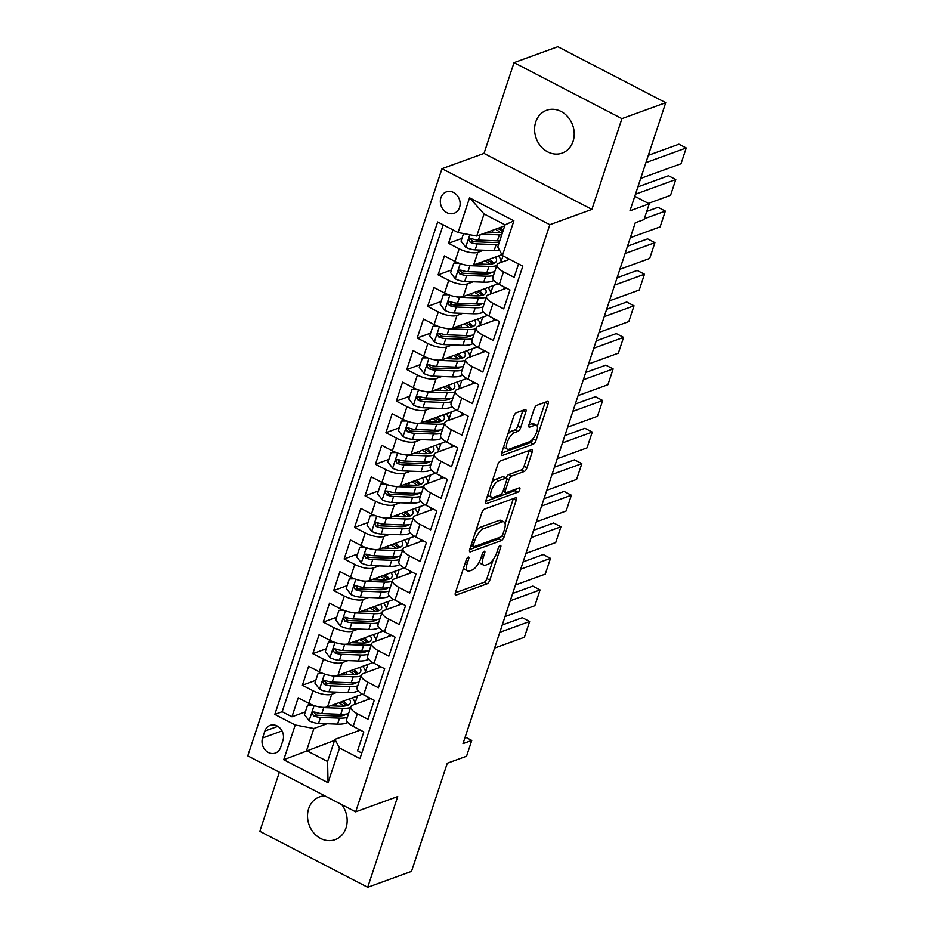 <?xml version="1.0" encoding="UTF-8"?>
<svg xmlns="http://www.w3.org/2000/svg" width="934" height="934" viewBox="0 0 934 934"><rect width="100%" height="100%" fill="white"/><g stroke="black" fill="none" stroke-linecap="round" stroke-linejoin="round"><path stroke-width="1.4" d="M468.249 557.061A2.44 0.934 117.4 0 0 466.323 559.676L455.43 592.588A3.491 1.343 117.4 0 0 455.547 595.063A3.491 1.343 117.4 0 0 456.131 595.063L487.093 583.797A3.491 1.343 117.4 0 0 489.836 580.072L500.729 547.149A2.44 0.934 117.4 0 0 500.647 545.421A2.44 0.934 117.4 0 0 500.239 545.421A2.44 0.934 117.4 0 0 498.312 548.024L496.911 552.286A11.173 4.296 117.4 0 1 488.12 564.206L485.54 565.152A11.173 4.296 117.4 0 1 483.672 565.152A11.173 4.296 117.4 0 1 483.322 557.236L484.723 552.975A2.44 0.934 117.4 0 0 484.653 551.247A2.44 0.934 117.4 0 0 484.244 551.247A2.44 0.934 117.4 0 0 482.318 553.85L480.905 558.112A11.173 4.296 117.4 0 1 472.125 570.032L469.545 570.966A11.173 4.296 117.4 0 1 467.677 570.978A11.173 4.296 117.4 0 1 467.327 563.05L468.728 558.801A2.44 0.934 117.4 0 0 468.658 557.061A2.44 0.934 117.4 0 0 468.249 557.061M535.742 121.992A22.778 19.392 -110 0 0 540.809 146.311A22.778 19.392 -110 0 0 562.186 153.083A22.778 19.392 -110 0 0 573.067 141.361A22.778 19.392 -110 0 0 567.989 117.03A22.778 19.392 -110 0 0 546.612 110.27A22.778 19.392 -110 0 0 535.742 121.992M324.869 795.861A22.778 19.392 -110 0 0 319.545 796.865A22.778 19.392 -110 0 0 308.675 808.575A22.778 19.392 -110 0 0 313.742 832.906A22.778 19.392 -110 0 0 335.119 839.666A22.778 19.392 -110 0 0 346 827.944A22.778 19.392 -110 0 0 341.727 804.606M440.906 197.739A11.383 9.702 -110 0 0 443.44 209.893A11.383 9.702 -110 0 0 454.122 213.279A11.383 9.702 -110 0 0 459.563 207.418A11.383 9.702 -110 0 0 457.03 195.253A11.383 9.702 -110 0 0 446.335 191.879A11.383 9.702 -110 0 0 440.906 197.739M525.819 412.034A3.491 1.343 117.4 0 0 525.702 409.559A3.491 1.343 117.4 0 0 525.118 409.559L516.432 412.711A3.491 1.343 117.4 0 0 513.688 416.436L501.605 453.002A3.491 1.343 117.4 0 0 501.71 455.477A3.491 1.343 117.4 0 0 502.294 455.477L533.256 444.21A3.491 1.343 117.4 0 0 535.999 440.486L548.095 403.92A3.491 1.343 117.4 0 0 547.978 401.445A3.491 1.343 117.4 0 0 547.394 401.457L536.91 405.274A3.491 1.343 117.4 0 0 534.155 408.999L528.983 424.643A3.491 1.343 117.4 0 0 529.099 427.118A3.491 1.343 117.4 0 0 529.683 427.118L534.878 425.215A9.34 3.596 117.4 0 1 536.443 425.215A9.34 3.596 117.4 0 1 536.116 433.504A9.34 3.596 117.4 0 1 529.403 441.794L509.018 449.219A9.34 3.596 117.4 0 1 507.454 449.219A9.34 3.596 117.4 0 1 507.792 440.941A9.34 3.596 117.4 0 1 514.506 432.64L517.903 431.403A3.491 1.343 117.4 0 0 520.647 427.679L525.819 412.034L522.9 410.516A3.491 1.343 117.4 0 0 522.958 410.341M279.359 772.243L259.827 831.307L367.704 887.3L411.509 871.364L447.269 763.241L466.545 756.225L471.763 740.44L463.007 743.627L635.26 222.771L644.028 219.583L649.247 203.799L634.77 196.292M621.916 118.641L514.039 62.636L484.022 153.398L591.899 209.391L621.916 118.641L665.72 102.693L629.971 210.815L649.247 203.799M591.899 209.391L549.846 224.697L355.667 811.844L247.779 755.851L441.969 168.692L549.846 224.697M367.704 887.3L397.721 796.539L355.667 811.844M484.571 509.077A3.491 1.343 117.4 0 0 481.827 512.801L469.732 549.367A3.491 1.343 117.4 0 0 469.837 551.842A3.491 1.343 117.4 0 0 470.421 551.842L501.383 540.576A3.491 1.343 117.4 0 0 504.127 536.852L516.222 500.285A3.491 1.343 117.4 0 0 516.117 497.81A3.491 1.343 117.4 0 0 515.533 497.81L484.571 509.077M485.668 501.184L497.752 464.618A3.491 1.343 117.4 0 1 500.507 460.894L531.458 449.639A3.491 1.343 117.4 0 1 532.041 449.628A3.491 1.343 117.4 0 1 532.158 452.103L526.986 467.759A3.491 1.343 117.4 0 1 524.243 471.483L511.68 476.048A3.491 1.343 117.4 0 0 508.937 479.772L505.504 490.152A3.491 1.343 117.4 0 0 505.609 492.627A3.491 1.343 117.4 0 0 506.205 492.627L519.269 487.863A2.44 0.934 117.4 0 1 519.678 487.863A2.44 0.934 117.4 0 1 519.596 490.035A2.44 0.934 117.4 0 1 517.833 492.206L486.357 503.659A3.491 1.343 117.4 0 1 485.773 503.659A3.491 1.343 117.4 0 1 485.668 501.184M514.039 62.636L557.843 46.7L665.72 102.693M452.967 229.892L448.542 243.284L461.945 238.403M483.614 250.219L477.858 252.308A14.232 5.067 -161.7 0 1 459.178 248.806L455.01 261.438L444.362 255.916L438.104 274.853L451.507 269.973M473.164 281.788L467.409 283.878A14.232 5.067 -161.7 0 1 448.74 280.375L444.561 293.007L433.925 287.474L427.655 306.422L441.07 301.542M462.727 313.357L456.971 315.447A14.232 5.067 -161.7 0 1 438.303 311.944L434.123 324.565L423.487 319.043L417.218 337.991L430.632 333.111M452.289 344.915L446.534 347.016A14.232 5.067 -161.7 0 1 427.865 343.514L423.686 356.134L413.038 350.612L406.78 369.549L420.183 364.669M441.852 376.484L436.096 378.585A14.232 5.067 -161.7 0 1 417.416 375.071L413.248 387.703L402.601 382.181L396.343 401.118L409.746 396.238M431.415 408.053L425.659 410.143A14.232 5.067 -161.7 0 1 406.979 406.64L402.811 419.273L392.163 413.75L385.905 432.687L399.308 427.807M420.965 439.622L415.21 441.712A14.232 5.067 -161.7 0 1 396.541 438.209L392.362 450.842L381.726 445.32L375.456 464.256L388.871 459.376M410.528 471.191L404.772 473.281A14.232 5.067 -161.7 0 1 386.104 469.779L381.924 482.411L371.288 476.877L365.019 495.826L378.433 490.945M400.091 502.761L394.335 504.85A14.232 5.067 -161.7 0 1 375.666 501.348L371.487 513.969L360.839 508.446L354.581 527.383L367.984 522.515M389.653 534.318L383.897 536.42A14.232 5.067 -161.7 0 1 365.217 532.917L361.049 545.538L350.402 540.015L344.144 558.952L357.547 554.072M379.216 565.887L373.46 567.989A14.232 5.067 -161.7 0 1 354.78 564.475L350.612 577.107L339.964 571.585L333.695 590.522L347.109 585.641M368.767 597.456L363.011 599.546A14.232 5.067 -161.7 0 1 344.342 596.044L340.163 608.676L329.527 603.154L323.257 622.091L336.672 617.211M358.329 629.026L352.573 631.115A14.232 5.067 -161.7 0 1 333.905 627.613L329.725 640.245L319.089 634.723L312.82 653.66L326.223 648.78M347.892 660.595L342.136 662.685A14.232 5.067 -161.7 0 1 323.468 659.182L319.288 671.815L308.64 666.281L302.382 685.229L313.018 690.751A14.232 5.067 18.3 0 0 331.698 694.254L337.454 692.164M315.785 680.349L302.382 685.229M361.785 753.049L357.547 750.843L363.805 731.906L353.169 726.383A14.232 5.067 18.3 0 1 346.666 719.367L350.834 706.734A14.232 5.067 18.3 0 0 357.337 713.751L367.984 719.273L374.254 700.337L363.606 694.814A14.232 5.067 18.3 0 1 357.103 687.798L361.283 675.165A14.232 5.067 -161.7 0 1 363.128 673.577L381.259 666.993M361.283 675.165A14.232 5.067 -161.7 0 0 367.786 682.182L378.422 687.716L384.691 668.767L374.044 663.245A14.232 5.067 18.3 0 1 367.541 656.228L371.72 643.596A14.232 5.067 -161.7 0 1 373.565 642.02L391.696 635.424M371.72 643.596A14.232 5.067 -161.7 0 0 378.223 650.624L388.859 656.147L395.129 637.198L384.481 631.676A14.232 5.067 18.3 0 1 377.978 624.659L382.158 612.027A14.232 5.067 -161.7 0 1 384.014 610.451L402.134 603.854M382.158 612.027A14.232 5.067 -161.7 0 0 388.661 619.055L399.308 624.577L405.566 605.641L394.93 600.107A14.232 5.067 18.3 0 1 388.427 593.09L392.595 580.469A14.232 5.067 -161.7 0 1 394.452 578.882L412.571 572.285M392.595 580.469A14.232 5.067 -161.7 0 0 399.098 587.486L409.746 593.008L416.004 574.071L405.368 568.549A14.232 5.067 18.3 0 1 398.865 561.521L403.033 548.9A14.232 5.067 -161.7 0 1 404.889 547.312L423.009 540.716M403.033 548.9A14.232 5.067 -161.7 0 0 409.547 555.917L420.183 561.439L426.453 542.502L415.805 536.98A14.232 5.067 18.3 0 1 409.302 529.963L413.482 517.331A14.232 5.067 -161.7 0 1 415.326 515.743L433.458 509.147M413.482 517.331A14.232 5.067 -161.7 0 0 419.985 524.348L430.621 529.87L436.89 510.933L426.243 505.411A14.232 5.067 18.3 0 1 419.74 498.394L423.919 485.762A14.232 5.067 -161.7 0 1 425.764 484.174L443.895 477.589M423.919 485.762A14.232 5.067 -161.7 0 0 430.422 492.778L441.058 498.312L447.328 479.364L436.68 473.842A14.232 5.067 18.3 0 1 430.177 466.825L434.357 454.193A14.232 5.067 -161.7 0 1 436.213 452.616L454.333 446.02M434.357 454.193A14.232 5.067 -161.7 0 0 440.86 461.221L451.507 466.743L457.765 447.795L447.129 442.272A14.232 5.067 18.3 0 1 440.626 435.256L444.794 422.623A14.232 5.067 -161.7 0 1 446.65 421.047L464.77 414.451M444.794 422.623A14.232 5.067 -161.7 0 0 451.297 429.652L461.945 435.174L468.203 416.237L457.567 410.703A14.232 5.067 18.3 0 1 451.064 403.686L455.232 391.066A14.232 5.067 -161.7 0 1 457.088 389.478L475.208 382.882M455.232 391.066A14.232 5.067 -161.7 0 0 461.746 398.082L472.382 403.605L478.652 384.668L468.004 379.146A14.232 5.067 18.3 0 1 461.501 372.117L465.681 359.497A14.232 5.067 -161.7 0 1 467.525 357.909L485.657 351.312M465.681 359.497A14.232 5.067 -161.7 0 0 472.184 366.513L482.82 372.036L489.089 353.099L478.442 347.576A14.232 5.067 18.3 0 1 471.939 340.56L476.118 327.927A14.232 5.067 -161.7 0 1 477.963 326.34L496.094 319.743M476.118 327.927A14.232 5.067 -161.7 0 0 482.621 334.944L493.269 340.466L499.527 321.529L488.879 316.007A14.232 5.067 18.3 0 1 482.376 308.991L486.556 296.358A14.232 5.067 -161.7 0 1 488.412 294.77L506.532 288.186M486.556 296.358A14.232 5.067 -161.7 0 0 493.059 303.375L503.706 308.909L509.964 289.96L499.328 284.438A14.232 5.067 18.3 0 1 492.825 277.421L496.993 264.789A14.232 5.067 -161.7 0 1 498.849 263.213L509.614 259.29M455.01 261.438A14.232 5.067 18.3 0 0 473.678 264.941L501.92 254.655M444.561 293.007A14.232 5.067 18.3 0 0 463.241 296.51L498.161 283.796M434.123 324.565A14.232 5.067 18.3 0 0 452.803 328.067L487.711 315.365M423.686 356.134A14.232 5.067 18.3 0 0 442.354 359.637L477.274 346.934M413.248 387.703A14.232 5.067 18.3 0 0 431.917 391.206L466.837 378.503M402.811 419.273A14.232 5.067 18.3 0 0 421.479 422.775L456.399 410.073M392.362 450.842A14.232 5.067 18.3 0 0 411.042 454.344L445.962 441.642M381.924 482.411A14.232 5.067 18.3 0 0 400.604 485.913L435.513 473.199M371.487 513.969A14.232 5.067 18.3 0 0 390.155 517.471L425.075 504.769M361.049 545.538A14.232 5.067 18.3 0 0 379.718 549.04L414.638 536.338M350.612 577.107A14.232 5.067 18.3 0 0 369.28 580.609L404.2 567.907M340.163 608.676A14.232 5.067 18.3 0 0 358.843 612.179L393.763 599.476M329.725 640.245A14.232 5.067 18.3 0 0 348.394 643.748L383.314 631.034M319.288 671.815A14.232 5.067 18.3 0 0 337.956 675.317L372.876 662.603M280.644 747.387L282.944 740.44A11.033 9.398 -110 0 0 280.48 728.66A11.033 9.398 -110 0 0 270.136 725.379A11.033 9.398 -110 0 0 264.859 731.053L262.571 738A11.033 9.398 -110 0 0 265.022 749.78A11.033 9.398 -110 0 0 275.378 753.061A11.033 9.398 -110 0 0 280.644 747.387M458.08 232.543L469.568 197.821L513.887 220.821L502.41 255.554L497.752 246.95L505.06 224.849L484.069 213.956L476.76 236.045L458.08 232.543L437.672 221.953L274.818 714.405L295.226 724.994L313.894 728.497L327.005 723.722M502.41 255.554L522.818 266.143L359.952 758.595L339.544 747.994L328.056 782.727L283.738 759.716L295.226 724.994M443.206 224.814L282.173 711.72L291.945 716.787L298.203 697.85L308.85 703.372A14.232 5.067 18.3 0 0 327.519 706.875L362.439 694.172M370.81 698.55L352.69 705.147A14.232 5.067 18.3 0 0 350.834 706.734M496.993 264.789A14.232 5.067 -161.7 0 0 503.496 271.817L514.144 277.34L518.568 263.937M323.468 659.182L312.82 653.66M333.905 627.613L323.257 622.091M344.342 596.044L333.695 590.522M354.78 564.475L344.144 558.952M365.217 532.917L354.581 527.383M375.666 501.348L365.019 495.826M386.104 469.779L375.456 464.256M396.541 438.209L385.905 432.687M406.979 406.64L396.343 401.118M417.416 375.071L406.78 369.549M427.865 343.514L417.218 337.991M438.303 311.944L427.655 306.422M448.74 280.375L438.104 274.853M459.178 248.806L448.542 243.284M476.76 236.045L504.722 225.876M313.894 728.497L306.586 750.597L327.577 761.49L334.886 739.389L339.544 747.994M334.547 740.417L283.738 759.716M358.399 729.092L357.745 731.077M360.372 730.119L334.886 739.389M484.022 153.398L441.969 168.692M471.763 740.44L465.19 737.031M503.519 289.283L504.267 287.007M493.07 320.841L493.829 318.576M482.633 352.41L483.392 350.133M472.195 383.979L472.943 381.702M461.758 415.548L462.505 413.272M451.32 447.117L452.068 444.841M440.871 478.687L441.63 476.41M430.434 510.244L431.193 507.979M419.996 541.813L420.744 539.537M409.559 573.383L410.306 571.106M399.11 604.952L399.869 602.675M388.672 636.521L389.431 634.244M378.235 668.09L378.982 665.814M367.798 699.648L368.545 697.383M354.803 703.979L357.442 695.993M305.348 711.918L291.945 716.787M282.173 711.72L274.818 714.405M365.241 672.41L367.891 664.424M375.678 640.841L378.328 632.855M386.127 609.283L388.766 601.286M396.565 577.714L399.203 569.717M407.002 546.145L409.641 538.159M417.44 514.576L420.09 506.59M427.889 483.006L430.527 475.021M438.326 451.437L440.965 443.452M448.764 419.88L451.402 411.882M459.201 388.311L461.84 380.313M469.639 356.741L472.289 348.756M480.088 325.172L482.726 317.186M490.525 293.603L493.164 285.617M500.963 262.034L503.006 255.858M327.577 761.49L328.056 782.727M469.568 197.821L484.069 213.956M513.887 220.821L505.06 224.849M463.649 567.767A11.173 4.296 117.4 0 0 464.758 569.46L467.677 570.978M479.551 561.427A11.173 4.296 117.4 0 0 480.753 563.634L483.672 565.152M455.383 592.763L484.174 582.291A3.491 1.343 117.4 0 0 486.918 578.566L493.199 559.583M505.096 523.612L513.303 498.779A3.491 1.343 117.4 0 0 513.361 498.604M469.674 549.542L498.476 539.058A3.491 1.343 117.4 0 0 500.379 537.132M473.269 545.082A2.44 0.934 117.4 0 0 473.34 546.81A2.44 0.934 117.4 0 0 473.748 546.81L500.928 536.922A2.44 0.934 117.4 0 0 502.854 534.318L504.337 529.823A11.173 4.296 117.4 0 0 503.986 521.908A11.173 4.296 117.4 0 0 502.107 521.919L483.532 528.667A11.173 4.296 117.4 0 0 474.752 540.588L473.269 545.082L471.46 544.148M503.986 521.908L501.068 520.39A11.173 4.296 117.4 0 0 499.2 520.401L502.107 521.919M475.546 531.785A11.173 4.296 117.4 0 1 480.625 527.161L499.2 520.401M506.111 478.01A3.491 1.343 117.4 0 1 508.761 474.53L521.324 469.965A3.491 1.343 117.4 0 0 524.067 466.241L529.239 450.597A3.491 1.343 117.4 0 0 529.298 450.421M485.61 501.36L514.926 490.689A2.44 0.934 117.4 0 0 516.514 488.867M498.651 480.788A9.34 3.596 117.4 0 0 491.938 489.089A9.34 3.596 117.4 0 0 491.611 497.367A9.34 3.596 117.4 0 0 493.175 497.367L500.355 494.751A3.491 1.343 117.4 0 0 503.099 491.027L506.532 480.648A3.491 1.343 117.4 0 0 506.415 478.173A3.491 1.343 117.4 0 0 505.831 478.173L498.651 480.788L495.732 479.27A9.34 3.596 117.4 0 0 491.751 482.796M487.817 494.67A9.34 3.596 117.4 0 0 488.692 495.861L491.611 497.367M506.415 478.173L503.508 476.655A3.491 1.343 117.4 0 0 502.912 476.667L505.831 478.173M495.732 479.27L502.912 476.667M507.734 434.462A9.34 3.596 117.4 0 1 511.587 431.123L514.984 429.885A3.491 1.343 117.4 0 0 517.728 426.161L522.9 410.516M503.706 446.627A9.34 3.596 117.4 0 0 504.535 447.701L507.454 449.219M536.443 425.215L533.536 423.709A9.34 3.596 117.4 0 0 531.971 423.709L534.878 425.215M528.936 424.807L531.971 423.709M537.284 426.289L545.176 402.414A3.491 1.343 117.4 0 0 545.234 402.239M501.546 453.177L530.337 442.693A3.491 1.343 117.4 0 0 533.081 438.968L533.256 438.455M312.668 705.077L307.578 705.17L304.449 714.638L309.236 720.826A9.433 3.362 18.3 0 0 318.552 723.406L337.548 724.13A27.226 9.702 18.3 0 0 347.658 722.344M344.366 715.117A22.591 8.056 18.3 0 0 343.817 714.335M332.235 705.906A11.208 3.993 -161.7 0 1 331.628 705.38M499.818 632.318L529.625 621.472L524.394 637.257L494.6 648.103M319.918 707.05A9.433 3.362 18.3 0 0 323.771 707.622L342.766 708.346A27.226 9.702 18.3 0 0 350.554 707.587M354.698 704.353L354.675 704.423A27.226 9.702 18.3 0 0 354.698 704.353A27.226 9.702 18.3 0 0 352.153 697.92M529.625 621.472L522.328 617.689L502.235 624.998M330.402 705.835L340.408 706.221A22.591 8.056 18.3 0 0 350.308 702.905A22.591 8.056 18.3 0 0 349.328 698.947M307.578 705.17L310.835 704.329M348.569 713.588A27.226 9.702 -161.7 0 1 340.782 714.347L321.786 713.611A9.433 3.362 -161.7 0 1 314.875 712.093L313.357 712.047L312.236 713.354L313.626 715.888A9.433 3.362 18.3 0 0 320.537 717.405L339.532 718.129A27.226 9.702 18.3 0 0 347.32 717.382M346.689 705.637A27.226 9.702 18.3 0 0 341.19 701.901M338.902 702.742A22.591 8.056 -161.7 0 1 343.724 706.151M346.082 714.125A22.591 8.056 -161.7 0 1 337.162 716.004L318.167 715.269A4.798 1.716 -161.7 0 1 316.147 714.965L314.501 713.156M347.6 705.333A22.591 8.056 18.3 0 0 343.408 701.095M323.106 673.507L318.015 673.601L314.886 683.069L319.673 689.257A9.433 3.362 18.3 0 0 328.99 691.837L347.985 692.561A27.226 9.702 18.3 0 0 358.096 690.775M354.803 683.548A22.591 8.056 18.3 0 0 354.255 682.766M342.685 674.336A11.208 3.993 -161.7 0 1 342.066 673.823M510.256 600.749L540.062 589.903L534.843 605.687L505.037 616.533M330.356 675.48A9.433 3.362 18.3 0 0 334.209 676.053L353.204 676.776A27.226 9.702 18.3 0 0 360.991 676.029M365.147 672.795L365.124 672.854A27.226 9.702 18.3 0 0 365.147 672.795A27.226 9.702 18.3 0 0 362.59 666.351M540.062 589.903L532.765 586.12L512.673 593.429M340.84 674.266L350.845 674.652A22.591 8.056 18.3 0 0 360.746 671.336A22.591 8.056 18.3 0 0 359.765 667.378M318.015 673.601L321.273 672.76M359.006 682.018A27.226 9.702 -161.7 0 1 351.219 682.777L332.224 682.054A9.433 3.362 -161.7 0 1 325.312 680.524L323.794 680.477L322.674 681.797L324.063 684.318A9.433 3.362 18.3 0 0 330.975 685.836L349.97 686.56A27.226 9.702 18.3 0 0 357.757 685.813M357.127 674.079A27.226 9.702 18.3 0 0 351.639 670.332M349.339 671.172A22.591 8.056 -161.7 0 1 354.161 674.581M356.519 682.556A22.591 8.056 -161.7 0 1 347.611 684.435L328.605 683.711A4.798 1.716 -161.7 0 1 326.585 683.396L324.939 681.586M358.037 673.764A22.591 8.056 18.3 0 0 353.846 669.526M333.555 641.938L328.453 642.032L325.324 651.512L330.111 657.688A9.433 3.362 18.3 0 0 339.427 660.268L358.423 660.992A27.226 9.702 18.3 0 0 368.533 659.206M365.241 651.99A22.591 8.056 18.3 0 0 364.692 651.196M353.122 642.767A11.208 3.993 -161.7 0 1 352.503 642.253M520.693 569.18L550.5 558.345L545.281 574.118L515.475 584.964M340.793 643.911A9.433 3.362 18.3 0 0 344.646 644.483L363.641 645.207A27.226 9.702 18.3 0 0 371.44 644.46M375.585 641.226L375.561 641.296A27.226 9.702 18.3 0 0 375.585 641.226A27.226 9.702 18.3 0 0 373.028 634.781M550.5 558.345L543.214 554.551L523.122 561.871M351.277 642.697L361.283 643.082A22.591 8.056 18.3 0 0 371.195 639.767A22.591 8.056 18.3 0 0 370.203 635.809M328.453 642.032L331.71 641.191M369.455 650.449A27.226 9.702 -161.7 0 1 361.656 651.208L342.661 650.484A9.433 3.362 -161.7 0 1 335.75 648.967L334.232 648.908L333.123 650.227L334.5 652.749A9.433 3.362 18.3 0 0 341.412 654.267L360.407 655.003A27.226 9.702 18.3 0 0 368.194 654.244M367.564 642.51A27.226 9.702 18.3 0 0 362.077 638.774M359.777 639.603A22.591 8.056 -161.7 0 1 364.599 643.024M366.957 650.986A22.591 8.056 -161.7 0 1 358.049 652.866L339.054 652.142A4.798 1.716 -161.7 0 1 337.022 651.827L335.376 650.017M368.475 642.195A22.591 8.056 18.3 0 0 364.283 637.969M343.992 610.369L338.902 610.474L335.761 619.942L340.56 626.119A9.433 3.362 18.3 0 0 349.865 628.699L368.86 629.423A27.226 9.702 18.3 0 0 378.971 627.636M375.678 620.421A22.591 8.056 18.3 0 0 375.129 619.627M363.559 611.198A11.208 3.993 -161.7 0 1 362.941 610.684M531.142 537.622L560.937 526.776L555.718 542.561L525.912 553.395M351.231 612.342A9.433 3.362 18.3 0 0 355.095 612.914L374.09 613.638A27.226 9.702 18.3 0 0 381.878 612.891M386.022 609.657L385.999 609.727A27.226 9.702 18.3 0 0 386.022 609.657A27.226 9.702 18.3 0 0 383.465 603.212M560.937 526.776L553.652 522.993L533.559 530.302M361.715 611.128L371.72 611.513A22.591 8.056 18.3 0 0 381.632 608.209A22.591 8.056 18.3 0 0 380.64 604.24M338.902 610.474L342.148 609.622M379.893 618.892A27.226 9.702 -161.7 0 1 372.106 619.639L353.11 618.915A9.433 3.362 -161.7 0 1 346.199 617.397L344.669 617.339L343.56 618.658L344.938 621.18A9.433 3.362 18.3 0 0 351.849 622.698L370.845 623.433A27.226 9.702 18.3 0 0 378.644 622.674M378.013 610.941A27.226 9.702 18.3 0 0 372.514 607.205M370.226 608.034A22.591 8.056 -161.7 0 1 375.036 611.455M377.406 619.417A22.591 8.056 -161.7 0 1 368.486 621.297L349.491 620.573A4.798 1.716 -161.7 0 1 347.46 620.269L345.813 618.448M378.912 610.638A22.591 8.056 18.3 0 0 374.732 606.399M354.43 578.811L349.339 578.905L346.21 588.373L350.997 594.561A9.433 3.362 18.3 0 0 360.314 597.13L379.309 597.865A27.226 9.702 18.3 0 0 389.408 596.067M386.116 588.852A22.591 8.056 18.3 0 0 385.579 588.07M373.997 579.629A11.208 3.993 -161.7 0 1 373.39 579.115M541.58 506.053L571.375 495.207L566.156 510.991L536.361 521.837M361.68 580.773A9.433 3.362 18.3 0 0 365.533 581.345L384.528 582.08A27.226 9.702 18.3 0 0 392.315 581.322M396.46 578.088L396.436 578.158A27.226 9.702 18.3 0 0 396.46 578.088A27.226 9.702 18.3 0 0 393.903 571.655M571.375 495.207L564.089 491.424L543.997 498.733M372.152 579.559L382.158 579.944A22.591 8.056 18.3 0 0 392.07 576.64A22.591 8.056 18.3 0 0 391.089 572.682M349.339 578.905L352.585 578.053M390.33 587.323A27.226 9.702 -161.7 0 1 382.543 588.07L363.548 587.346A9.433 3.362 -161.7 0 1 356.636 585.828L355.107 585.77L353.998 587.089L355.375 589.611A9.433 3.362 18.3 0 0 362.299 591.14L381.294 591.864A27.226 9.702 18.3 0 0 389.081 591.105M388.451 579.372A27.226 9.702 18.3 0 0 382.952 575.636M380.663 576.465A22.591 8.056 -161.7 0 1 385.485 579.886M387.844 587.86A22.591 8.056 -161.7 0 1 378.924 589.728L359.929 589.004A4.798 1.716 -161.7 0 1 357.897 588.7L356.263 586.879M389.361 579.068A22.591 8.056 18.3 0 0 385.17 574.83M364.867 547.242L359.777 547.336L356.648 556.804L361.435 562.992A9.433 3.362 18.3 0 0 370.751 565.56L389.747 566.296A27.226 9.702 18.3 0 0 399.857 564.51M396.565 557.283A22.591 8.056 18.3 0 0 396.016 556.501M384.434 548.071A11.208 3.993 -161.7 0 1 383.827 547.546M552.017 474.484L581.824 463.638L576.593 479.422L546.799 490.268M372.117 549.204A9.433 3.362 18.3 0 0 375.97 549.787L394.965 550.511A27.226 9.702 18.3 0 0 402.752 549.752M406.897 546.518L406.874 546.588A27.226 9.702 18.3 0 0 406.897 546.518A27.226 9.702 18.3 0 0 404.352 540.086M581.824 463.638L574.527 459.855L554.434 467.163M382.601 548.001L392.607 548.375A22.591 8.056 18.3 0 0 402.507 545.071A22.591 8.056 18.3 0 0 401.527 541.113M359.777 547.336L363.034 546.483M400.768 555.753A27.226 9.702 -161.7 0 1 392.981 556.512L373.985 555.777A9.433 3.362 -161.7 0 1 367.074 554.259L365.556 554.212L364.435 555.52L365.824 558.042A9.433 3.362 18.3 0 0 372.736 559.571L391.731 560.295A27.226 9.702 18.3 0 0 399.518 559.536M398.888 547.803A27.226 9.702 18.3 0 0 393.389 544.067M391.101 544.907A22.591 8.056 -161.7 0 1 395.923 548.316M398.281 556.29A22.591 8.056 -161.7 0 1 389.361 558.17L370.366 557.435A4.798 1.716 -161.7 0 1 368.346 557.131L366.7 555.31M399.799 547.499A22.591 8.056 18.3 0 0 395.607 543.261M375.305 515.673L370.214 515.766L367.085 525.235L371.872 531.423A9.433 3.362 18.3 0 0 381.189 534.003L400.184 534.727A27.226 9.702 18.3 0 0 410.295 532.94M407.002 525.714A22.591 8.056 18.3 0 0 406.453 524.931M394.884 516.502A11.208 3.993 -161.7 0 1 394.265 515.977M562.455 442.914L592.261 432.068L587.042 447.853L557.236 458.699M382.555 517.646A9.433 3.362 18.3 0 0 386.407 518.218L405.403 518.942A27.226 9.702 18.3 0 0 413.19 518.183M417.346 514.949L417.323 515.019A27.226 9.702 18.3 0 0 417.346 514.949A27.226 9.702 18.3 0 0 414.789 508.516M592.261 432.068L584.964 428.286L564.872 435.594M393.039 516.432L403.044 516.817A22.591 8.056 18.3 0 0 412.945 513.502A22.591 8.056 18.3 0 0 411.964 509.544M370.214 515.766L373.472 514.926M411.205 524.184A27.226 9.702 -161.7 0 1 403.418 524.943L384.423 524.207A9.433 3.362 -161.7 0 1 377.511 522.69L375.993 522.643L374.873 523.951L376.262 526.484A9.433 3.362 18.3 0 0 383.173 528.002L402.169 528.726A27.226 9.702 18.3 0 0 409.956 527.979M409.326 516.233A27.226 9.702 18.3 0 0 403.838 512.497M401.538 513.338A22.591 8.056 -161.7 0 1 406.36 516.747M408.718 524.721A22.591 8.056 -161.7 0 1 399.81 526.601L380.803 525.865A4.798 1.716 -161.7 0 1 378.784 525.562L377.138 523.752M410.236 515.93A22.591 8.056 18.3 0 0 406.045 511.692M385.754 484.104L380.663 484.197L377.523 493.666L382.31 499.853A9.433 3.362 18.3 0 0 391.626 502.434L410.621 503.157A27.226 9.702 18.3 0 0 420.732 501.371M417.44 494.156A22.591 8.056 18.3 0 0 416.891 493.362M405.321 484.933A11.208 3.993 -161.7 0 1 404.702 484.419M572.892 411.345L602.699 400.499L597.48 416.284L567.674 427.13M392.992 486.077A9.433 3.362 18.3 0 0 396.845 486.649L415.84 487.373A27.226 9.702 18.3 0 0 423.639 486.626M427.784 483.392L427.76 483.45A27.226 9.702 18.3 0 0 427.784 483.392A27.226 9.702 18.3 0 0 425.227 476.947M602.699 400.499L595.413 396.716L575.321 404.037M403.476 484.863L413.482 485.248A22.591 8.056 18.3 0 0 423.394 481.932A22.591 8.056 18.3 0 0 422.401 477.974M380.663 484.197L383.909 483.357M421.654 492.615A27.226 9.702 -161.7 0 1 413.867 493.374L394.86 492.65A9.433 3.362 -161.7 0 1 387.949 491.121L386.431 491.074L385.322 492.393L386.699 494.915A9.433 3.362 18.3 0 0 393.611 496.433L412.606 497.157A27.226 9.702 18.3 0 0 420.393 496.409M419.763 484.676A27.226 9.702 18.3 0 0 414.276 480.928M411.987 481.769A22.591 8.056 -161.7 0 1 416.798 485.178M419.156 493.152A22.591 8.056 -161.7 0 1 410.248 495.032L391.253 494.308A4.798 1.716 -161.7 0 1 389.221 493.993L387.575 492.183M420.674 484.361A22.591 8.056 18.3 0 0 416.482 480.123M396.191 452.535L391.101 452.628L387.96 462.108L392.759 468.284A9.433 3.362 18.3 0 0 402.064 470.864L421.071 471.588A27.226 9.702 18.3 0 0 431.169 469.802M427.877 462.587A22.591 8.056 18.3 0 0 427.328 461.793M415.758 453.364A11.208 3.993 -161.7 0 1 415.151 452.85M583.341 379.776L613.136 368.942L607.917 384.715L578.111 395.561M403.43 454.508A9.433 3.362 18.3 0 0 407.294 455.08L426.289 455.804A27.226 9.702 18.3 0 0 434.077 455.056M438.221 451.822L438.198 451.893A27.226 9.702 18.3 0 0 438.221 451.822A27.226 9.702 18.3 0 0 435.664 445.378M613.136 368.942L605.851 365.147L585.758 372.468M413.914 453.294L423.919 453.679A22.591 8.056 18.3 0 0 433.831 450.363A22.591 8.056 18.3 0 0 432.839 446.405M391.101 452.628L394.346 451.787M432.092 461.046A27.226 9.702 -161.7 0 1 424.305 461.805L405.309 461.081A9.433 3.362 -161.7 0 1 398.398 459.563L396.868 459.505L395.759 460.824L397.137 463.346A9.433 3.362 18.3 0 0 404.048 464.863L423.044 465.599A27.226 9.702 18.3 0 0 430.843 464.84M430.212 453.107A27.226 9.702 18.3 0 0 424.713 449.371M422.425 450.2A22.591 8.056 -161.7 0 1 427.235 453.62M429.605 461.583A22.591 8.056 -161.7 0 1 420.685 463.462L401.69 462.739A4.798 1.716 -161.7 0 1 399.659 462.423L398.012 460.614M431.123 452.792A22.591 8.056 18.3 0 0 426.931 448.565M406.629 420.965L401.538 421.071L398.409 430.539L403.196 436.715A9.433 3.362 18.3 0 0 412.513 439.295L431.508 440.019A27.226 9.702 18.3 0 0 441.619 438.233M438.326 431.018A22.591 8.056 18.3 0 0 437.777 430.224M426.196 421.794A11.208 3.993 -161.7 0 1 425.589 421.281M593.779 348.219L623.573 337.372L618.355 353.157L588.56 363.991M413.879 422.939A9.433 3.362 18.3 0 0 417.731 423.511L436.727 424.246A27.226 9.702 18.3 0 0 444.514 423.487M448.659 420.253L448.635 420.323A27.226 9.702 18.3 0 0 448.659 420.253A27.226 9.702 18.3 0 0 446.102 413.809M623.573 337.372L616.288 333.59L596.196 340.898M424.351 421.724L434.357 422.11A22.591 8.056 18.3 0 0 444.269 418.806A22.591 8.056 18.3 0 0 443.288 414.836M401.538 421.071L404.796 420.218M442.529 429.488A27.226 9.702 -161.7 0 1 434.742 430.235L415.747 429.512A9.433 3.362 -161.7 0 1 408.835 427.994L407.306 427.935L406.197 429.255L407.574 431.777A9.433 3.362 18.3 0 0 414.498 433.294L433.493 434.03A27.226 9.702 18.3 0 0 441.28 433.271M440.65 421.538A27.226 9.702 18.3 0 0 435.151 417.802M432.862 418.63A22.591 8.056 -161.7 0 1 437.684 422.051M440.042 430.014A22.591 8.056 -161.7 0 1 431.123 431.893L412.127 431.169A4.798 1.716 -161.7 0 1 410.096 430.866L408.462 429.045M441.56 421.234A22.591 8.056 18.3 0 0 437.369 416.996M417.066 389.408L411.976 389.501L408.847 398.97L413.634 405.158A9.433 3.362 18.3 0 0 422.95 407.726L441.945 408.462A27.226 9.702 18.3 0 0 452.056 406.664M448.764 399.448A22.591 8.056 18.3 0 0 448.215 398.666M436.633 390.225A11.208 3.993 -161.7 0 1 436.026 389.712M604.216 316.649L634.023 305.803L628.804 321.588L598.998 332.434M424.316 391.369A9.433 3.362 18.3 0 0 428.169 391.941L447.164 392.677A27.226 9.702 18.3 0 0 454.951 391.918M459.096 388.684L459.084 388.754A27.226 9.702 18.3 0 0 459.096 388.684A27.226 9.702 18.3 0 0 456.551 382.251M634.023 305.803L626.726 302.021L606.633 309.329M434.8 390.155L444.806 390.54A22.591 8.056 18.3 0 0 454.706 387.236A22.591 8.056 18.3 0 0 453.726 383.279M411.976 389.501L415.233 388.649M452.967 397.919A27.226 9.702 -161.7 0 1 445.179 398.666L426.184 397.942A9.433 3.362 -161.7 0 1 419.273 396.425L417.755 396.366L416.634 397.686L418.023 400.207A9.433 3.362 18.3 0 0 424.935 401.737L443.93 402.461A27.226 9.702 18.3 0 0 451.717 401.702M451.087 389.968A27.226 9.702 18.3 0 0 445.588 386.232M443.3 387.061A22.591 8.056 -161.7 0 1 448.122 390.482M450.48 398.456A22.591 8.056 -161.7 0 1 441.56 400.324L422.565 399.6A4.798 1.716 -161.7 0 1 420.545 399.297L418.899 397.475M451.998 389.665A22.591 8.056 18.3 0 0 447.806 385.427M427.503 357.839L422.413 357.932L419.284 367.401L424.071 373.588A9.433 3.362 18.3 0 0 433.388 376.157L452.383 376.892A27.226 9.702 18.3 0 0 462.493 375.106M459.201 367.879A22.591 8.056 18.3 0 0 458.652 367.097M447.082 358.668A11.208 3.993 -161.7 0 1 446.464 358.142M614.654 285.08L644.46 274.234L639.241 290.019L609.435 300.865M434.754 359.8A9.433 3.362 18.3 0 0 438.606 360.384L457.602 361.108A27.226 9.702 18.3 0 0 465.389 360.349M469.545 357.115L469.522 357.185A27.226 9.702 18.3 0 0 469.545 357.115A27.226 9.702 18.3 0 0 466.988 350.682M644.46 274.234L637.163 270.451L617.07 277.76M445.238 358.598L455.243 358.971A22.591 8.056 18.3 0 0 465.144 355.667A22.591 8.056 18.3 0 0 464.163 351.709M422.413 357.932L425.671 357.08M463.404 366.35A27.226 9.702 -161.7 0 1 455.617 367.109L436.622 366.373A9.433 3.362 -161.7 0 1 429.71 364.855L428.192 364.809L427.083 366.116L428.461 368.638A9.433 3.362 18.3 0 0 435.372 370.168L454.368 370.891A27.226 9.702 18.3 0 0 462.155 370.133M461.524 358.399A27.226 9.702 18.3 0 0 456.037 354.663M453.737 355.504A22.591 8.056 -161.7 0 1 458.559 358.913M460.917 366.887A22.591 8.056 -161.7 0 1 452.009 368.767L433.014 368.031A4.798 1.716 -161.7 0 1 430.983 367.727L429.336 365.906M462.435 358.096A22.591 8.056 18.3 0 0 458.244 353.858M437.953 326.27L432.862 326.363L429.722 335.831L434.508 342.019A9.433 3.362 18.3 0 0 443.825 344.599L462.82 345.323A27.226 9.702 18.3 0 0 472.931 343.537M469.639 336.31A22.591 8.056 18.3 0 0 469.09 335.528M457.52 327.098A11.208 3.993 -161.7 0 1 456.901 326.573M625.091 253.511L654.897 242.665L649.679 258.449L619.872 269.296M445.191 328.243A9.433 3.362 18.3 0 0 449.044 328.815L468.039 329.539A27.226 9.702 18.3 0 0 475.838 328.78M479.983 325.546L479.959 325.616A27.226 9.702 18.3 0 0 479.983 325.546A27.226 9.702 18.3 0 0 477.426 319.113M654.897 242.665L647.612 238.882L627.52 246.191M455.675 327.028L465.681 327.414A22.591 8.056 18.3 0 0 475.593 324.098A22.591 8.056 18.3 0 0 474.6 320.14M432.862 326.363L436.108 325.522M473.853 334.781A27.226 9.702 -161.7 0 1 466.066 335.539L447.059 334.804A9.433 3.362 -161.7 0 1 440.147 333.286L438.63 333.24L437.521 334.547L438.898 337.081A9.433 3.362 18.3 0 0 445.81 338.598L464.805 339.322A27.226 9.702 18.3 0 0 472.592 338.575M471.974 326.83A27.226 9.702 18.3 0 0 466.475 323.094M464.186 323.935A22.591 8.056 -161.7 0 1 468.996 327.344M471.366 335.318A22.591 8.056 -161.7 0 1 462.447 337.197L443.452 336.462A4.798 1.716 -161.7 0 1 441.42 336.158L439.774 334.349M472.873 326.526A22.591 8.056 18.3 0 0 468.681 322.288M448.39 294.7L443.3 294.794L440.159 304.262L444.958 310.45A9.433 3.362 18.3 0 0 454.263 313.03L473.269 313.754A27.226 9.702 18.3 0 0 483.368 311.968M480.076 304.753A22.591 8.056 18.3 0 0 479.539 303.959M467.957 295.529A11.208 3.993 -161.7 0 1 467.35 295.016M644.297 218.754L665.335 211.096L660.116 226.88L630.322 237.726M455.629 296.673A9.433 3.362 18.3 0 0 459.493 297.245L478.488 297.969A27.226 9.702 18.3 0 0 486.275 297.222M490.42 293.988L490.397 294.047A27.226 9.702 18.3 0 0 490.42 293.988A27.226 9.702 18.3 0 0 487.863 287.544M665.335 211.096L658.05 207.313L646.713 211.434M466.113 295.459L476.118 295.844A22.591 8.056 18.3 0 0 486.03 292.529A22.591 8.056 18.3 0 0 485.038 288.571M443.3 294.794L446.545 293.953M484.291 303.211A27.226 9.702 -161.7 0 1 476.503 303.97L457.508 303.246A9.433 3.362 -161.7 0 1 450.597 301.717L449.067 301.67L447.958 302.99L449.336 305.511A9.433 3.362 18.3 0 0 456.247 307.029L475.243 307.753A27.226 9.702 18.3 0 0 483.041 307.006M482.411 295.272A27.226 9.702 18.3 0 0 476.912 291.525M474.624 292.365A22.591 8.056 -161.7 0 1 479.434 295.774M481.804 303.748A22.591 8.056 -161.7 0 1 472.884 305.628L453.889 304.904A4.798 1.716 -161.7 0 1 451.858 304.589L450.211 302.779M483.322 294.957A22.591 8.056 18.3 0 0 479.13 290.719M458.827 263.131L453.737 263.225L450.608 272.705L455.395 278.881A9.433 3.362 18.3 0 0 464.712 281.461L483.707 282.185A27.226 9.702 18.3 0 0 493.817 280.398M490.525 273.183A22.591 8.056 18.3 0 0 489.976 272.389M478.395 263.96A11.208 3.993 -161.7 0 1 477.788 263.446M635.459 194.202L675.772 179.538L670.554 195.311L648.418 203.378M466.078 265.104A9.433 3.362 18.3 0 0 469.93 265.676L488.926 266.4A27.226 9.702 18.3 0 0 496.713 265.653M500.858 262.419L500.834 262.489A27.226 9.702 18.3 0 0 500.858 262.419A27.226 9.702 18.3 0 0 498.312 255.974M675.772 179.538L668.487 175.744L637.887 186.882M476.55 263.89L486.556 264.275A22.591 8.056 18.3 0 0 496.468 260.96A22.591 8.056 18.3 0 0 495.487 257.002M453.737 263.225L456.995 262.384M494.728 271.642A27.226 9.702 -161.7 0 1 486.941 272.401L467.946 271.677A9.433 3.362 -161.7 0 1 461.034 270.159L459.505 270.101L458.396 271.42L459.785 273.942A9.433 3.362 18.3 0 0 466.696 275.46L485.692 276.195A27.226 9.702 18.3 0 0 493.479 275.437M492.848 263.703A27.226 9.702 18.3 0 0 487.35 259.967M485.061 260.796A22.591 8.056 -161.7 0 1 489.883 264.217M492.241 272.179A22.591 8.056 -161.7 0 1 483.322 274.059L464.326 273.335A4.798 1.716 -161.7 0 1 462.307 273.02L460.66 271.21M493.759 263.4A22.591 8.056 18.3 0 0 489.568 259.162M463.544 233.57L461.046 241.135L465.832 247.312A9.433 3.362 18.3 0 0 475.149 249.892L494.144 250.616A27.226 9.702 18.3 0 0 499.608 250.382M488.832 232.391A11.208 3.993 -161.7 0 1 488.225 231.877M645.896 162.633L686.221 147.969L681.003 163.754L640.677 178.417M481.921 234.165L499.363 234.843A27.226 9.702 18.3 0 0 501.745 234.854M686.221 147.969L678.925 144.186L648.324 155.324M486.999 232.321L497.005 232.706A22.591 8.056 18.3 0 0 502.597 232.309M499.772 240.855A27.226 9.702 -161.7 0 1 497.378 240.832L478.383 240.108A9.433 3.362 -161.7 0 1 471.472 238.59L469.954 238.532L468.833 239.851L470.222 242.373A9.433 3.362 18.3 0 0 477.134 243.891L496.129 244.626A27.226 9.702 18.3 0 0 498.511 244.638M502.784 231.725A27.226 9.702 18.3 0 0 497.787 228.398M495.499 229.227A22.591 8.056 -161.7 0 1 500.32 232.648M499.351 242.093A22.591 8.056 -161.7 0 1 493.759 242.49L474.764 241.766A4.798 1.716 -161.7 0 1 472.744 241.462L471.098 239.641M503.192 230.488A22.591 8.056 18.3 0 0 500.005 227.592M477.858 252.308L473.678 264.941M467.409 283.878L463.241 296.51M456.971 315.447L452.803 328.067M446.534 347.016L442.354 359.637M436.096 378.585L431.917 391.206M425.659 410.143L421.479 422.775M415.21 441.712L411.042 454.344M404.772 473.281L400.604 485.913M394.335 504.85L390.155 517.471M383.897 536.42L379.718 549.04M373.46 567.989L369.28 580.609M363.011 599.546L358.843 612.179M352.573 631.115L348.394 643.748M342.136 662.685L337.956 675.317M331.698 694.254L327.519 706.875M357.337 713.751L353.169 726.383M503.496 271.817L499.328 284.438M493.059 303.375L488.879 316.007M482.621 334.944L478.442 347.576M472.184 366.513L468.004 379.146M461.746 398.082L457.567 410.703M451.297 429.652L447.129 442.272M440.86 461.221L436.68 473.842M430.422 492.778L426.243 505.411M419.985 524.348L415.805 536.98M409.547 555.917L405.368 568.549M399.098 587.486L394.93 600.107M388.661 619.055L384.481 631.676M378.223 650.624L374.044 663.245M367.786 682.182L363.606 694.814M313.018 690.751L308.85 703.372M282.021 730.925L262.571 738M277.818 726.348L264.859 731.053M465.517 562.116L467.327 563.05M483.193 552.181L484.723 552.975M481.512 556.302L483.322 557.236M499.188 546.355L500.729 547.149M486.918 578.566L489.836 580.072M484.174 582.291L487.093 583.797M455.208 594.584L456.131 595.063M467.187 557.995L468.728 558.801M513.303 498.779L516.222 500.285M502.118 535.801L504.127 536.852M498.476 539.058L501.383 540.576M469.51 551.364L470.421 551.842M480.625 527.161L483.532 528.667M472.943 539.654L474.752 540.588M529.239 450.597L532.158 452.103M524.067 466.241L526.986 467.759M521.324 469.965L524.243 471.483M508.761 474.53L511.68 476.048M506.753 478.64L508.937 479.772M503.695 489.218L505.504 490.152M514.926 490.689L517.833 492.206M485.447 503.181L486.357 503.659M517.728 426.161L520.647 427.679M514.984 429.885L517.903 431.403M511.587 431.123L514.506 432.64M528.761 426.64L529.683 427.118M545.176 402.414L548.095 403.92M533.081 438.968L535.999 440.486M530.337 442.693L533.256 444.21M501.371 454.998L502.294 455.477M314.104 705.59L309.119 720.674M335.61 706.034L336.392 703.652M339.532 718.129L337.548 724.13M342.766 708.346L340.782 714.347M320.537 717.405L318.552 723.406M323.771 707.622L321.786 713.611M316.147 714.965L313.626 715.888M324.542 674.021L319.556 689.105M346.047 674.465L346.829 672.083M349.97 686.56L347.985 692.561M353.204 676.776L351.219 682.777M330.975 685.836L328.99 691.837M334.209 676.053L332.224 682.054M326.585 683.396L324.063 684.318M334.979 642.452L329.994 657.536M356.484 642.896L357.278 640.514M360.407 655.003L358.423 660.992M363.641 645.207L361.656 651.208M341.412 654.267L339.427 660.268M344.646 644.483L342.661 650.484M337.022 651.827L334.5 652.749M345.428 610.883L340.431 625.967M366.922 611.326L367.716 608.945M370.845 623.433L368.86 629.423M374.09 613.638L372.106 619.639M351.849 622.698L349.865 628.699M355.095 612.914L353.11 618.915M347.46 620.269L344.938 621.18M355.866 579.313L350.869 594.398M377.371 579.757L378.153 577.387M381.294 591.864L379.309 597.865M384.528 582.08L382.543 588.07M362.299 591.14L360.314 597.13M365.533 581.345L363.548 587.346M357.897 588.7L355.375 589.611M366.303 547.756L361.318 562.828M387.808 548.2L388.591 545.818M391.731 560.295L389.747 566.296M394.965 550.511L392.981 556.512M372.736 559.571L370.751 565.56M375.97 549.787L373.985 555.777M368.346 557.131L365.824 558.042M376.741 516.187L371.755 531.271M398.246 516.63L399.028 514.249M402.169 528.726L400.184 534.727M405.403 518.942L403.418 524.943M383.173 528.002L381.189 534.003M386.407 518.218L384.423 524.207M378.784 525.562L376.262 526.484M387.178 484.618L382.193 499.702M408.683 485.061L409.477 482.68M412.606 497.157L410.621 503.157M415.84 487.373L413.867 493.374M393.611 496.433L391.626 502.434M396.845 486.649L394.86 492.65M389.221 493.993L386.699 494.915M397.627 453.048L392.63 468.132M419.121 453.492L419.915 451.11M423.044 465.599L421.071 471.588M426.289 455.804L424.305 461.805M404.048 464.863L402.064 470.864M407.294 455.08L405.309 461.081M399.659 462.423L397.137 463.346M408.065 421.479L403.068 436.563M429.57 421.923L430.352 419.541M433.493 434.03L431.508 440.019M436.727 424.246L434.742 430.235M414.498 433.294L412.513 439.295M417.731 423.511L415.747 429.512M410.096 430.866L407.574 431.777M418.502 389.91L413.517 404.994M440.007 390.354L440.79 387.984M443.93 402.461L441.945 408.462M447.164 392.677L445.179 398.666M424.935 401.737L422.95 407.726M428.169 391.941L426.184 397.942M420.545 399.297L418.023 400.207M428.939 358.352L423.954 373.437M450.445 358.796L451.227 356.414M454.368 370.891L452.383 376.892M457.602 361.108L455.617 367.109M435.372 370.168L433.388 376.157M438.606 360.384L436.622 366.373M430.983 367.727L428.461 368.638M439.377 326.783L434.392 341.867M460.882 327.227L461.676 324.845M464.805 339.322L462.82 345.323M468.039 329.539L466.066 335.539M445.81 338.598L443.825 344.599M449.044 328.815L447.059 334.804M441.42 336.158L438.898 337.081M449.826 295.214L444.829 310.298M471.32 295.658L472.114 293.276M475.243 307.753L473.269 313.754M478.488 297.969L476.503 303.97M456.247 307.029L454.263 313.03M459.493 297.245L457.508 303.246M451.858 304.589L449.336 305.511M460.264 263.645L455.278 278.729M481.769 264.089L482.551 261.707M485.692 276.195L483.707 282.185M488.926 266.4L486.941 272.401M466.696 275.46L464.712 281.461M469.93 265.676L467.946 271.677M462.307 273.02L459.785 273.942M469.814 234.749L465.716 247.16M492.206 232.519L492.989 230.138M496.129 244.626L494.144 250.616M499.363 234.843L497.378 240.832M477.134 243.891L475.149 249.892M480.134 234.819L478.383 240.108M472.744 241.462L470.222 242.373M470.981 545.584L473.34 546.81M503.006 491.272L505.609 492.627"/></g></svg>
